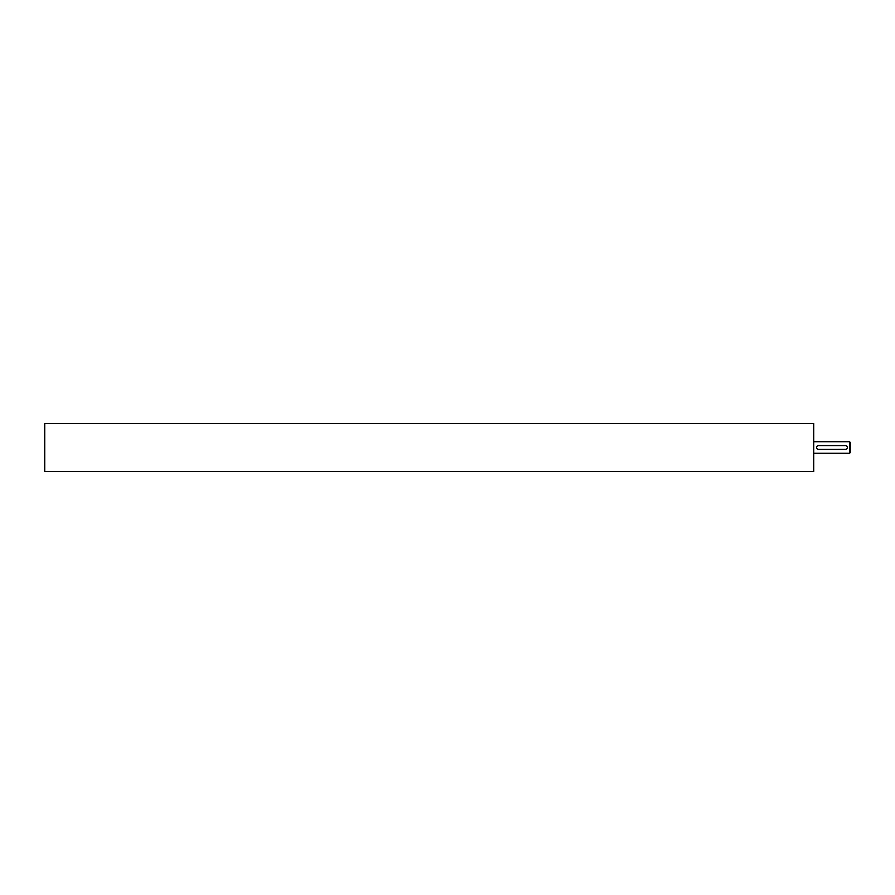 <?xml version="1.0" encoding="UTF-8"?>
<svg xmlns="http://www.w3.org/2000/svg" width="895" height="895" viewBox="0 0 895 895"><rect width="100%" height="100%" fill="white"/><g stroke="black" fill="none" stroke-linecap="round" stroke-linejoin="round"><path stroke-width="1.34" d="M813.723 423.469L813.723 471.531L44.75 471.531L44.75 423.469L813.723 423.469M849.568 453.273L849.568 441.727L850.25 442.41L850.25 452.59L849.568 453.273L813.723 453.273M849.568 441.727L813.723 441.727M845.439 449.424A1.924 1.924 0 0 0 847.364 447.5A1.924 1.924 0 0 0 845.439 445.576L818.533 445.576A1.924 1.924 0 0 0 816.609 447.5A1.924 1.924 0 0 0 818.533 449.424L845.82 449.391"/></g></svg>
